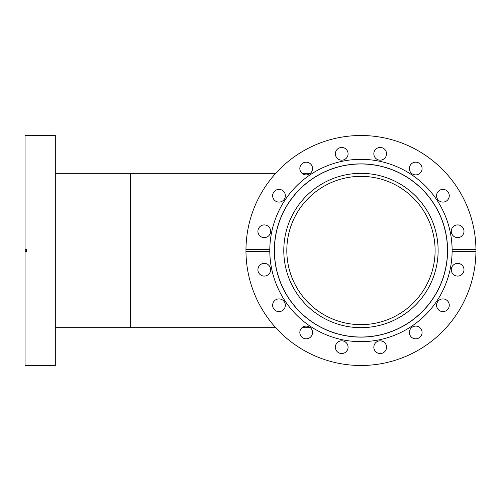 <?xml version="1.0" encoding="UTF-8"?>
<svg xmlns="http://www.w3.org/2000/svg" width="501" height="501" viewBox="0 0 501 501"><rect width="100%" height="100%" fill="white"/><g stroke="black" fill="none" stroke-linecap="round" stroke-linejoin="round"><path stroke-width="0.75" d="M55.31 327.667L130.36 327.667L130.36 173.333L55.31 173.333M360.958 176.358A74.142 74.142 0 0 0 286.816 250.5A74.142 74.142 0 0 0 360.958 324.642A74.142 74.142 0 0 0 435.1 250.5A74.142 74.142 0 0 0 360.958 176.358M360.958 173.333A77.167 77.167 0 0 0 283.785 250.5A77.167 77.167 0 0 0 360.958 327.667A77.167 77.167 0 0 0 438.125 250.5A77.167 77.167 0 0 0 360.958 173.333M360.958 163.877A86.623 86.623 0 0 0 274.329 250.5A86.623 86.623 0 0 0 360.958 337.123A86.623 86.623 0 0 0 447.581 250.5A86.623 86.623 0 0 0 360.958 163.877M360.958 163.971A86.529 86.529 0 0 0 274.423 250.5A86.529 86.529 0 0 0 360.958 337.029A86.529 86.529 0 0 0 447.487 250.5A86.529 86.529 0 0 0 360.958 163.971M452.115 251.634A91.163 91.163 0 0 0 360.958 159.337A91.163 91.163 0 0 0 269.801 251.634A91.163 91.163 0 0 0 360.958 341.663A91.163 91.163 0 0 0 452.115 251.634L475.944 251.634A114.992 114.992 0 0 0 360.958 135.508A114.992 114.992 0 0 0 245.966 251.634A114.992 114.992 0 0 0 360.958 365.492A114.992 114.992 0 0 0 475.944 251.634M380.184 147.463A6.356 6.356 0 0 0 373.834 153.82A6.356 6.356 0 0 0 380.184 160.17A6.356 6.356 0 0 0 386.54 153.82A6.356 6.356 0 0 0 380.184 147.463M415.724 162.18A6.356 6.356 0 0 0 409.367 168.536A6.356 6.356 0 0 0 415.724 174.893A6.356 6.356 0 0 0 422.08 168.536A6.356 6.356 0 0 0 415.724 162.18M442.922 189.378A6.356 6.356 0 0 0 436.565 195.734A6.356 6.356 0 0 0 442.922 202.091A6.356 6.356 0 0 0 449.272 195.734A6.356 6.356 0 0 0 442.922 189.378M457.638 224.911A6.356 6.356 0 0 0 451.282 231.268A6.356 6.356 0 0 0 457.638 237.624A6.356 6.356 0 0 0 463.995 231.268A6.356 6.356 0 0 0 457.638 224.911M457.638 263.376A6.356 6.356 0 0 0 451.282 269.732A6.356 6.356 0 0 0 457.638 276.089A6.356 6.356 0 0 0 463.995 269.732A6.356 6.356 0 0 0 457.638 263.376M442.922 298.909A6.356 6.356 0 0 0 436.565 305.266A6.356 6.356 0 0 0 442.922 311.622A6.356 6.356 0 0 0 449.272 305.266A6.356 6.356 0 0 0 442.922 298.909M415.724 326.107A6.356 6.356 0 0 0 409.367 332.464A6.356 6.356 0 0 0 415.724 338.82A6.356 6.356 0 0 0 422.08 332.464A6.356 6.356 0 0 0 415.724 326.107M380.184 340.83A6.356 6.356 0 0 0 373.834 347.18A6.356 6.356 0 0 0 380.184 353.537A6.356 6.356 0 0 0 386.54 347.18A6.356 6.356 0 0 0 380.184 340.83M341.726 340.83A6.356 6.356 0 0 0 335.369 347.18A6.356 6.356 0 0 0 341.726 353.537A6.356 6.356 0 0 0 348.076 347.18A6.356 6.356 0 0 0 341.726 340.83M306.186 326.107A6.356 6.356 0 0 0 299.836 332.464A6.356 6.356 0 0 0 306.186 338.82A6.356 6.356 0 0 0 312.543 332.464A6.356 6.356 0 0 0 306.186 326.107M278.988 298.909A6.356 6.356 0 0 0 272.638 305.266A6.356 6.356 0 0 0 278.988 311.622A6.356 6.356 0 0 0 285.345 305.266A6.356 6.356 0 0 0 278.988 298.909M264.271 263.376A6.356 6.356 0 0 0 257.915 269.732A6.356 6.356 0 0 0 264.271 276.089A6.356 6.356 0 0 0 270.628 269.732A6.356 6.356 0 0 0 264.271 263.376M264.271 224.911A6.356 6.356 0 0 0 257.915 231.268A6.356 6.356 0 0 0 264.271 237.624A6.356 6.356 0 0 0 270.628 231.268A6.356 6.356 0 0 0 264.271 224.911M278.988 189.378A6.356 6.356 0 0 0 272.638 195.734A6.356 6.356 0 0 0 278.988 202.091A6.356 6.356 0 0 0 285.345 195.734A6.356 6.356 0 0 0 278.988 189.378M306.186 162.18A6.356 6.356 0 0 0 299.836 168.536A6.356 6.356 0 0 0 306.186 174.893A6.356 6.356 0 0 0 312.543 168.536A6.356 6.356 0 0 0 306.186 162.18M341.726 147.463A6.356 6.356 0 0 0 335.369 153.82A6.356 6.356 0 0 0 341.726 160.17A6.356 6.356 0 0 0 348.076 153.82A6.356 6.356 0 0 0 341.726 147.463M269.801 249.366L245.966 249.366M475.944 249.366L452.115 249.366M245.966 251.634L269.801 251.634M25.808 251.634L25.808 249.366M26.497 249.366L25.983 249.366L25.983 251.634L26.497 251.634L26.497 249.366L25.05 249.366L25.05 135.508L55.31 135.508L55.31 365.492L25.05 365.492L25.05 251.634L26.497 251.634M130.36 173.333L275.7 173.333M302.022 173.333L310.357 173.333M130.36 327.667L275.7 327.667M302.022 327.667L310.357 327.667"/></g></svg>
